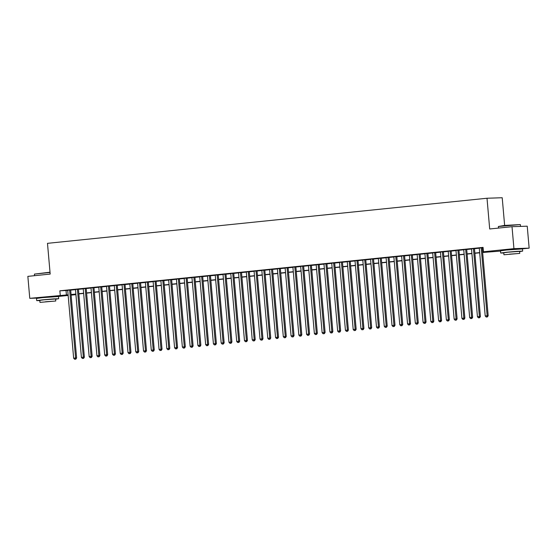 <?xml version="1.0" encoding="UTF-8"?>
<svg xmlns="http://www.w3.org/2000/svg" width="557" height="557" viewBox="0 0 557 557"><rect width="100%" height="100%" fill="white"/><g stroke="black" fill="none" stroke-linecap="round" stroke-linejoin="round"><path stroke-width="0.84" d="M41.503 297.661L53.458 296.609M505.484 250.051L517.432 249.007M504.635 225.411L502.212 197.735L487.006 198.243L47.484 243.339L50.179 274.079L27.85 276.369L29.772 298.329L68.1 294.82M487.006 198.243L489.694 228.983L512.015 226.692L527.228 226.184L529.15 248.143L522.139 248.861M500.527 251.082L482.647 252.488M75.425 294.27L75.46 294.695L71.122 295.14M68.156 295.447L58.158 296.47M70.669 289.981L67.703 290.281M78.433 289.18L75.474 289.487M86.203 288.387L83.237 288.686M93.966 287.586L91 287.892M101.729 286.792L98.77 287.099M109.492 285.992L106.533 286.298M117.262 285.198L114.296 285.504M125.026 284.404L122.06 284.704M132.789 283.604L129.83 283.91M140.559 282.81L137.593 283.109M148.322 282.009L145.356 282.315M156.085 281.215L153.126 281.515M163.855 280.415L160.889 280.721M171.619 279.621L168.653 279.927M179.382 278.82L176.423 279.127M187.145 278.027L184.186 278.333M194.915 277.233L191.949 277.532M202.678 276.432L199.719 276.738M210.442 275.638L207.483 275.938M218.212 274.838L215.246 275.144M225.975 274.044L223.009 274.35M233.738 273.243L230.779 273.55M241.508 272.45L238.542 272.756M249.271 271.656L246.305 271.955M257.035 270.855L254.076 271.162M264.805 270.061L261.839 270.361M272.568 269.261L269.602 269.567M280.331 268.467L277.372 268.766M288.094 267.666L285.135 267.973M295.864 266.873L292.898 267.179M303.628 266.072L300.669 266.378M311.391 265.278L308.432 265.585M319.161 264.484L316.195 264.784M326.924 263.684L323.958 263.99M334.687 262.89L331.728 263.189M342.458 262.089L339.492 262.396M350.221 261.296L347.255 261.602M357.984 260.495L355.025 260.801M365.754 259.701L362.788 260.008M373.517 258.908L370.551 259.207M381.28 258.107L378.321 258.413M389.044 257.313L386.085 257.613M396.814 256.512L393.848 256.819M404.577 255.719L401.611 256.018M412.34 254.918L409.381 255.224M420.11 254.124L417.144 254.431M427.873 253.324L424.907 253.63M435.637 252.53L432.678 252.836M443.407 251.736L440.441 252.036M451.17 250.935L448.204 251.242M458.933 250.142L455.974 250.441M466.696 249.341L463.737 249.647M474.467 248.547L471.501 248.854M482.627 252.286L489.624 251.569L483.462 251.778L483.072 247.385L59.864 290.81L67.717 290.434M70.683 290.127L75.487 289.633M78.446 289.327L83.251 288.839M86.21 288.533L91.014 288.039M93.98 287.739L98.777 287.245M101.743 286.939L106.547 286.444M109.506 286.145L114.31 285.65M117.276 285.344L122.074 284.857M125.04 284.55L129.844 284.056M132.803 283.75L137.607 283.262M140.573 282.956L145.37 282.462M148.336 282.162L153.14 281.668M156.099 281.362L160.903 280.867M163.862 280.568L168.667 280.074M171.633 279.767L176.43 279.273M179.396 278.973L184.2 278.479M187.159 278.173L191.963 277.685M194.929 277.379L199.726 276.885M202.692 276.578L207.496 276.091M210.455 275.785L215.26 275.29M218.226 274.991L223.023 274.497M225.989 274.19L230.793 273.696M233.752 273.396L238.556 272.902M241.515 272.596L246.319 272.108M249.285 271.802L254.089 271.308M257.049 271.001L261.853 270.514M264.812 270.208L269.616 269.713M272.582 269.414L277.379 268.92M280.345 268.613L285.149 268.119M288.108 267.82L292.912 267.325M295.878 267.019L300.676 266.525M303.642 266.225L308.446 265.731M311.405 265.424L316.209 264.937M319.175 264.631L323.972 264.136M326.938 263.83L331.742 263.343M334.701 263.036L339.505 262.542M342.464 262.243L347.269 261.748M350.235 261.442L355.039 260.948M357.998 260.648L362.802 260.154M365.761 259.847L370.565 259.36M373.531 259.054L378.328 258.559M381.294 258.253L386.098 257.766M389.058 257.459L393.862 256.965M396.828 256.666L401.625 256.171M404.591 255.865L409.395 255.371M412.354 255.071L417.158 254.577M420.124 254.27L424.921 253.776M427.887 253.477L432.692 252.982M435.651 252.676L440.455 252.189M443.414 251.882L448.218 251.388M451.184 251.082L455.981 250.594M458.947 250.288L463.751 249.794M466.71 249.494L471.514 249M474.48 248.694L479.278 248.199M482.244 247.9L483.114 247.809M483.093 247.628L479.271 248.053M482.23 247.747L483.1 247.663M512.015 226.692L513.937 248.652L529.15 248.143M39.025 298.023L29.772 298.329M59.864 290.81L60.247 295.203M483.462 251.778L513.937 248.652M71.066 294.521L75.87 294.026M78.829 293.72L83.634 293.226M86.6 292.926L91.397 292.432M94.363 292.126L99.167 291.638M102.126 291.332L106.93 290.838M109.889 290.531L114.693 290.044M117.659 289.737L122.463 289.243M125.422 288.944L130.227 288.449M133.186 288.143L137.99 287.649M140.956 287.349L145.753 286.855M148.719 286.549L153.523 286.061M156.482 285.755L161.286 285.261M164.252 284.954L169.05 284.467M172.016 284.161L176.82 283.666M179.779 283.367L184.583 282.872M187.549 282.566L192.346 282.072M195.312 281.772L200.116 281.278M203.075 280.972L207.879 280.477M210.838 280.178L215.643 279.684M218.609 279.377L223.413 278.89M226.372 278.584L231.176 278.089M234.135 277.783L238.939 277.295M241.905 276.989L246.702 276.495M249.668 276.195L254.472 275.701M257.431 275.395L262.236 274.9M265.202 274.601L269.999 274.107M272.965 273.8L277.769 273.313M280.728 273.007L285.532 272.512M288.498 272.206L293.295 271.719M296.261 271.412L301.065 270.918M304.025 270.618L308.829 270.124M311.788 269.818L316.592 269.323M319.558 269.024L324.355 268.53M327.321 268.223L332.125 267.729M335.084 267.43L339.888 266.935M342.854 266.629L347.652 266.142M350.618 265.835L355.422 265.341M358.381 265.035L363.185 264.547M366.151 264.241L370.948 263.746M373.914 263.447L378.718 262.953M381.677 262.646L386.481 262.152M389.44 261.853L394.245 261.358M397.211 261.052L402.015 260.558M404.974 260.258L409.778 259.764M412.737 259.458L417.541 258.97M420.507 258.664L425.304 258.17M428.27 257.87L433.074 257.376M436.034 257.069L440.838 256.575M443.804 256.276L448.601 255.781M451.567 255.475L456.371 254.981M459.33 254.681L464.134 254.187M467.1 253.881L471.897 253.393M474.863 253.087L479.668 252.593M71.094 294.841L75.46 294.695M479.681 252.794L474.877 253.282M471.918 253.588L467.114 254.083M464.148 254.382L459.351 254.876M456.385 255.183L451.581 255.677M448.622 255.976L443.818 256.471M440.859 256.777L436.054 257.271M433.088 257.571L428.284 258.065M425.325 258.371L420.521 258.859M417.562 259.165L412.758 259.659M409.792 259.959L404.995 260.453M402.029 260.76L397.225 261.254M394.265 261.553L389.461 262.048M386.495 262.354L381.698 262.848M378.732 263.148L373.928 263.642M370.969 263.948L366.165 264.436M363.199 264.742L358.402 265.236M355.436 265.543L350.632 266.03M347.672 266.337L342.868 266.831M339.909 267.13L335.105 267.625M332.139 267.931L327.342 268.425M324.376 268.725L319.572 269.219M316.613 269.525L311.809 270.02M308.843 270.319L304.045 270.813M301.079 271.12L296.275 271.607M293.316 271.913L288.512 272.408M285.546 272.707L280.749 273.202M277.783 273.508L272.979 274.002M270.02 274.302L265.216 274.796M262.256 275.102L257.452 275.597M254.486 275.896L249.682 276.39M246.723 276.697L241.919 277.184M238.96 277.49L234.156 277.985M231.19 278.291L226.393 278.779M223.427 279.085L218.623 279.579M215.663 279.879L210.859 280.373M207.893 280.679L203.096 281.174M200.13 281.473L195.326 281.967M192.367 282.274L187.563 282.768M184.597 283.067L179.8 283.562M176.834 283.868L172.029 284.355M169.07 284.662L164.266 285.156M161.307 285.456L156.503 285.95M153.537 286.256L148.74 286.751M145.774 287.05L140.97 287.544M138.011 287.851L133.207 288.345M130.241 288.644L125.443 289.139M122.477 289.445L117.673 289.932M114.714 290.239L109.91 290.733M106.944 291.039L102.147 291.527M99.181 291.833L94.377 292.328M91.418 292.627L86.614 293.121M83.654 293.428L78.85 293.922M75.884 294.221L71.08 294.716M66.032 290.601L66.415 294.994M481.199 247.781L487.152 315.763L485.21 315.965L479.264 247.983M482.223 247.677L488.176 315.728L487.152 315.763L486.978 316.954L486.198 317.037L486.978 316.954M487.389 316.94L488.176 315.728M485.21 315.965L486.198 317.037M498.383 226.497L504.322 225.446L520.335 224.575L498.383 226.497L498.515 228.078M519.604 251.59L522.661 251.103L517.335 251.304L506.543 252.237L500.694 253.024L503.793 252.975M522.661 251.103L522.473 248.909L506.348 250.044L500.506 250.831L500.694 253.024M503.946 254.779L503.772 252.76L507.977 252.189L519.59 251.374L519.765 253.393L503.946 254.779L519.765 253.393M509.474 254.166L516.952 253.644L509.474 254.166M50.033 272.457L34.402 274.1L50.012 272.199M55.63 299.2L58.687 298.712L53.354 298.907L42.562 299.847L36.72 300.634L39.812 300.585M58.687 298.712L58.492 296.519L42.374 297.647L36.525 298.441L36.72 300.634M39.972 302.388L39.798 300.369L44.003 299.798L55.609 298.984L55.784 301.003L39.972 302.388L55.784 301.003M45.493 301.776L52.978 301.246L45.493 301.776M34.402 274.1L34.534 275.687M473.436 248.582L479.382 316.557L477.446 316.759L471.494 248.777M474.46 248.478L480.413 316.529L479.382 316.557L479.208 317.755L478.435 317.831L479.208 317.755M479.619 317.741L480.413 316.529M477.446 316.759L478.435 317.831M465.673 249.376L471.619 317.358L469.676 317.56L463.73 249.578M466.696 249.271L472.649 317.323L471.619 317.358L471.445 318.548L470.672 318.625L471.445 318.548M471.856 318.534L472.649 317.323M469.676 317.56L470.672 318.625M457.91 250.177L463.856 318.151L461.913 318.353L455.967 250.372M458.926 250.072L464.879 318.117L463.856 318.151L463.682 319.342L462.902 319.426L463.682 319.342M464.092 319.328L464.879 318.117M461.913 318.353L462.902 319.426M450.14 250.97L456.086 318.952L454.15 319.147L448.197 251.172M451.163 250.866L457.116 318.917L456.086 318.952L455.911 320.143L455.139 320.219L455.911 320.143M456.329 320.129L457.116 318.917M454.15 319.147L455.139 320.219M442.376 251.771L448.322 319.746L446.38 319.948L440.434 251.966M443.4 251.66L449.353 319.711L448.322 319.746L448.148 320.936L447.375 321.02L448.148 320.936M448.559 320.923L449.353 319.711M446.38 319.948L447.375 321.02M434.613 252.565L440.559 320.547L438.617 320.741L432.671 252.767M435.63 252.46L441.583 320.512L440.559 320.547L440.385 321.737L439.605 321.814L440.385 321.737M440.796 321.723L441.583 320.512M438.617 320.741L439.605 321.814M426.843 253.358L432.796 321.34L430.853 321.542L424.907 253.56M427.867 253.254L433.819 321.305L432.796 321.34L432.622 322.531L431.842 322.614L432.622 322.531M433.033 322.517L433.819 321.305M430.853 321.542L431.842 322.614M419.08 254.159L425.026 322.141L423.083 322.336L417.137 254.354M420.103 254.055L426.056 322.106L425.026 322.141L424.852 323.332L424.079 323.408L424.852 323.332M425.263 323.318L426.056 322.106M423.083 322.336L424.079 323.408M411.317 254.953L417.263 322.935L415.32 323.137L409.374 255.155M412.333 254.848L418.293 322.9L417.263 322.935L417.089 324.125L416.309 324.209L417.089 324.125M417.499 324.111L418.293 322.9M415.32 323.137L416.309 324.209M403.547 255.754L409.499 323.728L407.557 323.93L401.611 255.948M404.57 255.649L410.523 323.694L409.499 323.728L409.325 324.919L408.546 325.003L409.325 324.919M409.736 324.912L410.523 323.694M407.557 323.93L408.546 325.003M395.783 256.547L401.729 324.529L399.794 324.724L393.841 256.749M396.807 256.443L402.76 324.494L401.729 324.529L401.555 325.72L400.782 325.796L401.555 325.72M401.966 325.706L402.76 324.494M399.794 324.724L400.782 325.796M388.02 257.348L393.966 325.323L392.024 325.525L386.078 257.543M389.044 257.243L394.997 325.288L393.966 325.323L393.792 326.513L393.012 326.597L393.792 326.513M394.203 326.499L394.997 325.288M392.024 325.525L393.012 326.597M380.257 258.142L386.203 326.123L384.26 326.318L378.314 258.344M381.273 258.037L387.226 326.089L386.203 326.123L386.029 327.314L385.249 327.391L386.029 327.314M386.44 327.3L387.226 326.089M384.26 326.318L385.249 327.391M372.487 258.935L378.433 326.917L376.497 327.119L370.544 259.137M373.51 258.831L379.463 326.882L378.433 326.917L378.259 328.108L377.486 328.191L378.259 328.108M378.669 328.094L379.463 326.882M376.497 327.119L377.486 328.191M364.724 259.736L370.67 327.718L368.727 327.913L362.781 259.931M365.747 259.632L371.7 327.683L370.67 327.718L370.496 328.909L369.723 328.985L370.496 328.909M370.906 328.895L371.7 327.683M368.727 327.913L369.723 328.985M356.96 260.53L362.906 328.512L360.964 328.714L355.018 260.732M357.977 260.425L363.93 328.477L362.906 328.512L362.732 329.702L361.953 329.786L362.732 329.702M363.143 329.688L363.93 328.477M360.964 328.714L361.953 329.786M349.19 261.33L355.136 329.305L353.201 329.507L347.248 261.525M350.214 261.226L356.167 329.278L355.136 329.305L354.962 330.503L354.189 330.58L354.962 330.503M355.38 330.489L356.167 329.278M353.201 329.507L354.189 330.58M341.427 262.124L347.373 330.106L345.431 330.308L339.485 262.326M342.451 262.02L348.404 330.071L347.373 330.106L347.199 331.297L346.426 331.373L347.199 331.297M347.61 331.283L348.404 330.071M345.431 330.308L346.426 331.373M333.664 262.925L339.61 330.9L337.667 331.102L331.721 263.12M334.68 262.82L340.64 330.865L339.61 330.9L339.436 332.09L338.656 332.174L339.436 332.09M339.847 332.076L340.64 330.865M337.667 331.102L338.656 332.174M325.894 263.719L331.847 331.7L329.904 331.895L323.958 263.921M326.917 263.614L332.87 331.666L331.847 331.7L331.673 332.891L330.893 332.968L331.673 332.891M332.083 332.877L332.87 331.666M329.904 331.895L330.893 332.968M318.131 264.519L324.077 332.494L322.134 332.696L316.188 264.714M319.154 264.408L325.107 332.459L324.077 332.494L323.902 333.685L323.13 333.768L323.902 333.685M324.313 333.671L325.107 332.459M322.134 332.696L323.13 333.768M310.367 265.313L316.313 333.295L314.371 333.49L308.425 265.515M311.384 265.209L317.344 333.26L316.313 333.295L316.139 334.485L315.359 334.562L316.139 334.485M316.55 334.472L317.344 333.26M314.371 333.49L315.359 334.562M302.597 266.107L308.55 334.089L306.608 334.291L300.662 266.309M303.621 266.002L309.574 334.054L308.55 334.089L308.376 335.279L307.596 335.363L308.376 335.279M308.787 335.265L309.574 334.054M306.608 334.291L307.596 335.363M294.834 266.907L300.78 334.889L298.844 335.084L292.891 267.102M295.858 266.803L301.81 334.854L300.78 334.889L300.606 336.08L299.833 336.156L300.606 336.08M301.017 336.066L301.81 334.854M298.844 335.084L299.833 336.156M287.071 267.701L293.017 335.683L291.074 335.885L285.128 267.903M288.094 267.597L294.047 335.648L293.017 335.683L292.843 336.874L292.07 336.957L292.843 336.874M293.254 336.86L294.047 335.648M291.074 335.885L292.07 336.957M279.308 268.502L285.254 336.477L283.311 336.679L277.365 268.697M280.324 268.397L286.277 336.442L285.254 336.477L285.08 337.674L284.3 337.751L285.08 337.674M285.49 337.66L286.277 336.442M283.311 336.679L284.3 337.751M271.538 269.296L277.483 337.277L275.548 337.472L269.595 269.497M272.561 269.191L278.514 337.243L277.483 337.277L277.309 338.468L276.537 338.545L277.309 338.468M277.72 338.454L278.514 337.243M275.548 337.472L276.537 338.545M263.774 270.096L269.72 338.071L267.778 338.273L261.832 270.291M264.798 269.992L270.751 338.036L269.72 338.071L269.546 339.262L268.773 339.345L269.546 339.262M269.957 339.248L270.751 338.036M267.778 338.273L268.773 339.345M256.011 270.89L261.957 338.872L260.015 339.067L254.069 271.092M257.028 270.786L262.981 338.837L261.957 338.872L261.783 340.062L261.003 340.139L261.783 340.062M262.194 340.048L262.981 338.837M260.015 339.067L261.003 340.139M248.241 271.684L254.194 339.666L252.251 339.867L246.298 271.886M249.264 271.579L255.217 339.631L254.194 339.666L254.02 340.856L253.24 340.94L254.02 340.856M254.431 340.842L255.217 339.631M252.251 339.867L253.24 340.94M240.478 272.484L246.424 340.466L244.481 340.661L238.535 272.686M241.501 272.38L247.454 340.431L246.424 340.466L246.25 341.657L245.477 341.733L246.25 341.657M246.66 341.643L247.454 340.431M244.481 340.661L245.477 341.733M232.715 273.278L238.661 341.26L236.718 341.462L230.772 273.48M233.731 273.174L239.691 341.225L238.661 341.26L238.487 342.451L237.707 342.534L238.487 342.451M238.897 342.437L239.691 341.225M236.718 341.462L237.707 342.534M224.944 274.079L230.897 342.054L228.955 342.256L223.009 274.274M225.968 273.974L231.921 342.026L230.897 342.054L230.723 343.251L229.944 343.328L230.723 343.251M231.134 343.237L231.921 342.026M228.955 342.256L229.944 343.328M217.181 274.873L223.127 342.854L221.185 343.056L215.239 275.074M218.205 274.768L224.158 342.82L223.127 342.854L222.953 344.045L222.18 344.122L222.953 344.045M223.364 344.031L224.158 342.82M221.185 343.056L222.18 344.122M209.418 275.673L215.364 343.648L213.422 343.85L207.476 275.868M210.442 275.569L216.395 343.613L215.364 343.648L215.19 344.839L214.41 344.922L215.19 344.839M215.601 344.825L216.395 343.613M213.422 343.85L214.41 344.922M201.648 276.467L207.601 344.449L205.658 344.644L199.712 276.669M202.671 276.363L208.624 344.414L207.601 344.449L207.427 345.639L206.647 345.716L207.427 345.639M207.838 345.625L208.624 344.414M205.658 344.644L206.647 345.716M193.885 277.268L199.831 345.243L197.895 345.444L191.942 277.463M194.908 277.156L200.861 345.208L199.831 345.243L199.657 346.433L198.884 346.517L199.657 346.433M200.067 346.419L200.861 345.208M197.895 345.444L198.884 346.517M186.122 278.061L192.068 346.043L190.125 346.238L184.179 278.263M187.145 277.957L193.098 346.008L192.068 346.043L191.893 347.234L191.121 347.31L191.893 347.234M192.304 347.22L193.098 346.008M190.125 346.238L191.121 347.31M178.358 278.855L184.304 346.837L182.362 347.039L176.416 279.057M179.375 278.751L185.328 346.802L184.304 346.837L184.13 348.028L183.35 348.111L184.13 348.028M184.541 348.014L185.328 346.802M182.362 347.039L183.35 348.111M170.588 279.656L176.534 347.638L174.599 347.833L168.646 279.851M171.612 279.551L177.565 347.603L176.534 347.638L176.36 348.828L175.587 348.905L176.36 348.828M176.778 348.814L177.565 347.603M174.599 347.833L175.587 348.905M162.825 280.45L168.771 348.431L166.828 348.633L160.882 280.651M163.849 280.345L169.801 348.397L168.771 348.431L168.597 349.622L167.824 349.705L168.597 349.622M169.008 349.608L169.801 348.397M166.828 348.633L167.824 349.705M155.062 281.25L161.008 349.225L159.065 349.427L153.119 281.445M156.078 281.146L162.031 349.197L161.008 349.225L160.834 350.423L160.054 350.499L160.834 350.423M161.245 350.409L162.031 349.197M159.065 349.427L160.054 350.499M147.292 282.044L153.245 350.026L151.302 350.221L145.356 282.246M148.315 281.939L154.268 349.991L153.245 350.026L153.071 351.216L152.291 351.293L153.071 351.216M153.481 351.202L154.268 349.991M151.302 350.221L152.291 351.293M139.529 282.845L145.474 350.819L143.532 351.021L137.586 283.04M140.552 282.74L146.505 350.785L145.474 350.819L145.3 352.01L144.528 352.094L145.3 352.01M145.711 351.996L146.505 350.785M143.532 351.021L144.528 352.094M131.765 283.638L137.711 351.62L135.769 351.815L129.823 283.84M132.782 283.534L138.742 351.585L137.711 351.62L137.537 352.811L136.757 352.887L137.537 352.811M137.948 352.797L138.742 351.585M135.769 351.815L136.757 352.887M123.995 284.432L129.948 352.414L128.006 352.616L122.06 284.634M125.019 284.328L130.972 352.379L129.948 352.414L129.774 353.604L128.994 353.688L129.774 353.604M130.185 353.591L130.972 352.379M128.006 352.616L128.994 353.688M116.232 285.233L122.178 353.215L120.242 353.41L114.289 285.435M117.255 285.128L123.208 353.18L122.178 353.215L122.004 354.405L121.231 354.482L122.004 354.405M122.415 354.391L123.208 353.18M120.242 353.41L121.231 354.482M108.469 286.026L114.415 354.008L112.472 354.21L106.526 286.228M109.492 285.922L115.445 353.974L114.415 354.008L114.241 355.199L113.461 355.282L114.241 355.199M114.651 355.185L115.445 353.974M112.472 354.21L113.461 355.282M100.706 286.827L106.652 354.802L104.709 355.004L98.763 287.022M101.722 286.723L107.675 354.774L106.652 354.802L106.478 356L105.698 356.076L106.478 356M106.888 355.986L107.675 354.774M104.709 355.004L105.698 356.076M92.935 287.621L98.881 355.603L96.946 355.805L90.993 287.823M93.959 287.516L99.912 355.568L98.881 355.603L98.707 356.793L97.935 356.87L98.707 356.793M99.118 356.779L99.912 355.568M96.946 355.805L97.935 356.87M85.172 288.422L91.118 356.396L89.176 356.598L83.23 288.617M86.196 288.317L92.149 356.362L91.118 356.396L90.944 357.587L90.171 357.671L90.944 357.587M91.355 357.573L92.149 356.362M89.176 356.598L90.171 357.671M77.409 289.215L83.355 357.197L81.413 357.392L75.467 289.417M78.426 289.111L84.379 357.162L83.355 357.197L83.181 358.388L82.401 358.464L83.181 358.388M83.592 358.374L84.379 357.162M81.413 357.392L82.401 358.464M69.639 290.016L75.592 357.991L73.649 358.193L67.696 290.211M70.662 289.905L76.615 357.956L75.592 357.991L75.411 359.181L74.638 359.265L75.411 359.181M75.829 359.168L76.615 357.956M73.649 358.193L74.638 359.265M520.503 226.407L520.342 224.582"/></g></svg>
